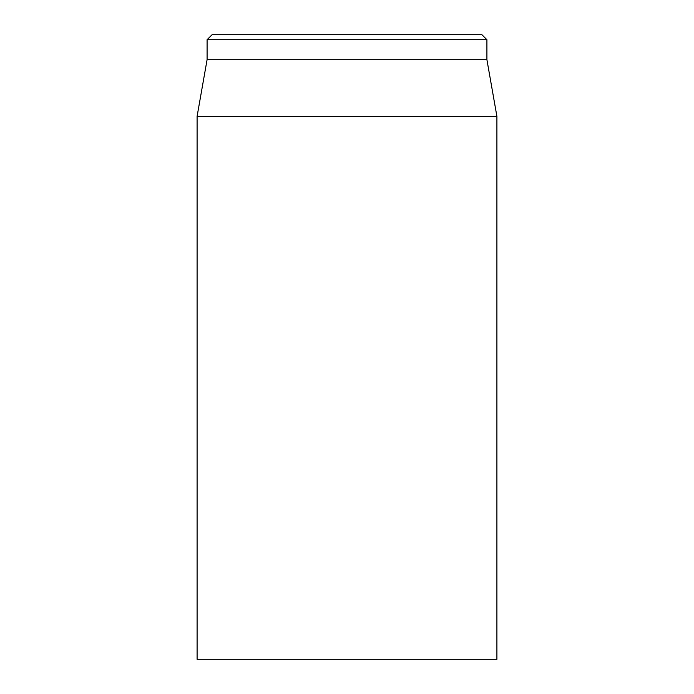 <?xml version="1.0" encoding="UTF-8"?>
<svg xmlns="http://www.w3.org/2000/svg" width="694" height="694" viewBox="0 0 694 694"><rect width="100%" height="100%" fill="white"/><g stroke="black" fill="none" stroke-linecap="round" stroke-linejoin="round"><path stroke-width="1.04" d="M481.914 34.7L212.086 34.7L207.09 39.697L486.91 39.697L481.914 34.7M197.096 116.358L197.096 659.3L496.904 659.3L496.904 116.358L197.096 116.358L207.09 59.684L486.91 59.684L486.91 39.697M207.09 59.684L207.09 39.697M486.91 59.684L496.904 116.358"/></g></svg>
